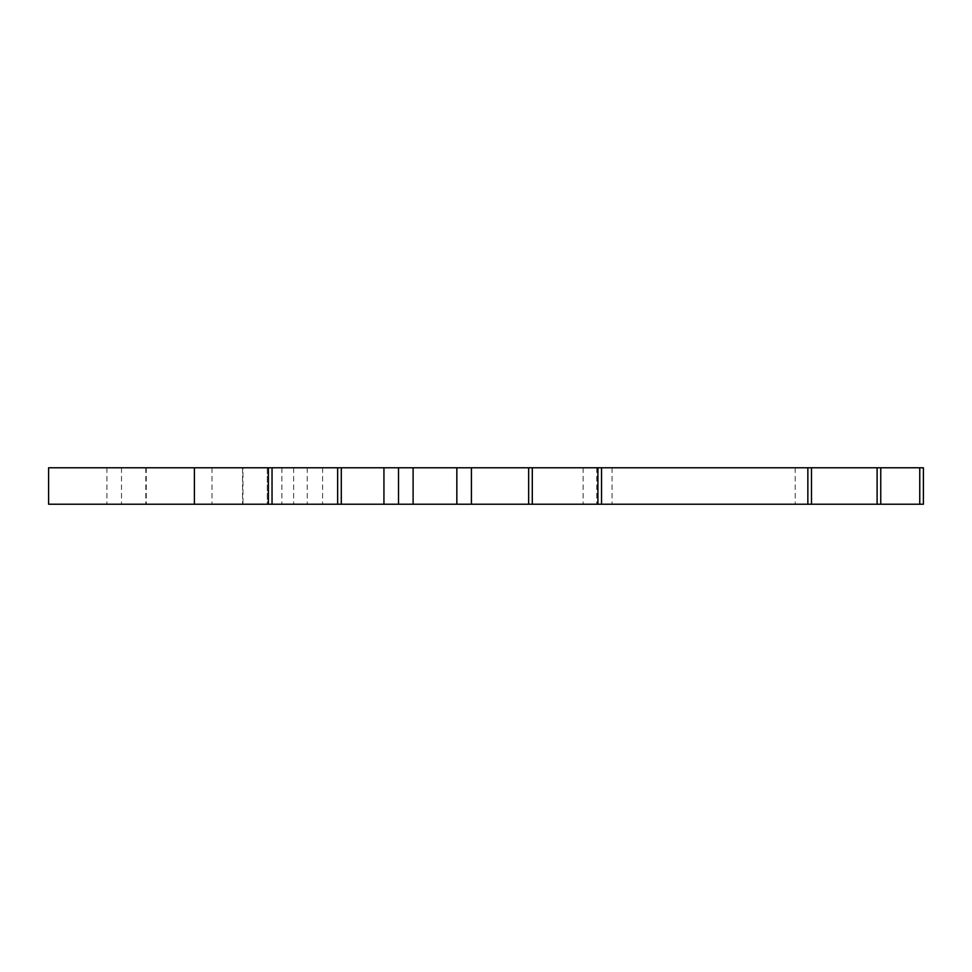 <?xml version="1.0" encoding="UTF-8"?>
<svg xmlns="http://www.w3.org/2000/svg" width="972" height="972" viewBox="0 0 972 972"><rect width="100%" height="100%" fill="white"/><g stroke="black" fill="none" stroke-linecap="round" stroke-linejoin="round"><path stroke-width="0.73" stroke-dasharray="4.86 3.65" d="M242.976 467.775L106.92 467.775L267.3 467.775L267.3 504.225L106.92 504.225L281.88 504.225L267.3 504.225L267.3 467.775L242.976 467.775L242.976 504.225M242.538 467.775L242.538 504.225M146.262 467.775L146.262 504.225M121.5 467.775L121.5 504.225L121.5 467.775M145.824 467.775L145.824 504.225M267.3 467.775L267.3 504.225L267.3 467.775L281.88 467.775L267.3 467.775M471.42 467.775L471.42 504.225M528.647 467.775L528.647 504.225M601.547 467.775L601.547 504.225M807.854 467.775L807.854 504.225M880.754 467.775L880.754 504.225M48.6 467.775L923.4 467.775M612.068 467.775L612.068 504.225L923.4 504.225M596.711 467.775L596.711 504.225L612.068 504.225M583.115 467.775L583.115 504.225L596.711 504.225M322.595 467.775L322.595 504.225L583.115 504.225M307.249 467.775L307.249 504.225L322.595 504.225M293.653 467.775L293.653 504.225L307.249 504.225M48.6 504.225L293.653 504.225M268.394 467.775L268.394 504.225M341.293 467.775L341.293 504.225M795.205 467.775L795.205 504.225M212.005 467.775L212.005 504.225M106.92 467.775L106.92 504.225M281.88 467.775L281.88 504.225"/><path stroke-width="1.46" d="M923.4 467.775L923.4 504.225L923.4 467.775L398.52 467.775L398.52 504.225L48.6 504.225L48.6 467.775L194.4 467.775L194.4 504.225M471.42 467.775L471.42 504.225L398.52 504.225L398.52 467.775L194.4 467.775M528.647 467.775L528.647 504.225L471.42 504.225M601.547 467.775L601.547 504.225L528.647 504.225M807.854 467.775L807.854 504.225L601.547 504.225M880.754 467.775L880.754 504.225L807.854 504.225M923.4 504.225L880.754 504.225M268.394 467.775L268.394 504.225M341.293 467.775L341.293 504.225M413.1 467.775L413.1 504.225M456.84 467.775L456.84 504.225M532.292 467.775L532.292 504.225M597.902 467.775L597.902 504.225M811.499 467.775L811.499 504.225M877.109 467.775L877.109 504.225M919.755 467.775L919.755 504.225M272.038 467.775L272.038 504.225M337.649 467.775L337.649 504.225M383.94 467.775L383.94 504.225"/></g></svg>
